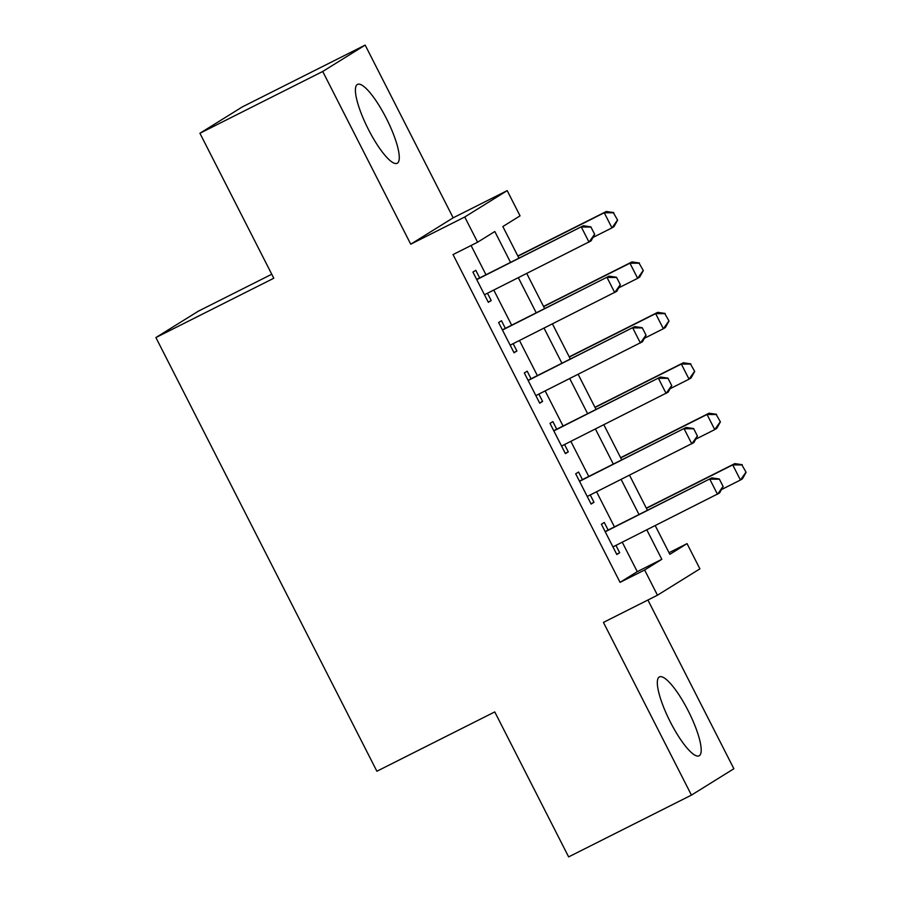 <?xml version="1.0" encoding="UTF-8"?>
<svg xmlns="http://www.w3.org/2000/svg" width="902" height="902" viewBox="0 0 902 902"><rect width="100%" height="100%" fill="white"/><g stroke="black" fill="none" stroke-linecap="round" stroke-linejoin="round"><path stroke-width="1.35" d="M688.203 710.81A44.153 10.497 63.3 0 0 659.407 676.928A44.153 10.497 63.3 0 0 670.31 721.927A44.153 10.497 63.3 0 0 699.095 755.82A44.153 10.497 63.3 0 0 688.203 710.81M386.293 118.286A44.153 10.497 63.3 0 0 357.496 84.393A44.153 10.497 63.3 0 0 368.399 129.403A44.153 10.497 63.3 0 0 397.184 163.285A44.153 10.497 63.3 0 0 386.293 118.286M669.025 552.7L687.053 543.624L699.907 568.846L657.468 595.207L644.626 569.996L661.82 559.308L646.813 529.846M271.761 274.242L198.339 311.179L155.899 337.551L376.878 771.233L494.77 711.915L568.632 856.9L691.439 795.113L733.878 768.741L647.907 600.022M155.899 337.551L273.791 278.233L199.917 133.259L242.356 106.887L365.163 45.1L322.724 71.472L410.726 244.183L464.755 216.999L507.195 190.626L520.048 215.849L502.842 226.537L518.943 258.152M410.726 244.183L453.165 217.822L365.163 45.1M453.165 217.822L507.195 190.626M199.917 133.259L322.724 71.472M608.14 530.06L604.261 522.461L601.397 524.242L616.81 554.493L619.685 552.712L615.942 545.383M582.444 479.627L578.565 472.028L575.702 473.809L591.114 504.071L593.99 502.29L590.246 494.95M556.748 429.205L552.87 421.595L550.006 423.376L565.419 453.638L568.294 451.857L564.551 444.528M531.053 378.772L527.185 371.173L524.31 372.954L539.734 403.205L542.598 401.424L538.866 394.095M505.357 328.351L501.489 320.74L498.614 322.521L514.039 352.783L516.902 351.002L513.17 343.673M510.532 262.381L494.815 231.521L477.609 242.21L453.041 254.567L620.057 582.354L637.263 571.665L622.256 542.203M614.442 526.881L596.56 491.782M588.758 476.459L570.865 441.349M563.062 426.026L545.169 390.927M537.366 375.604L519.473 340.494M511.671 325.171L493.777 290.061M485.975 274.738L471.07 245.502M479.661 277.917L475.794 270.318L472.919 272.1L488.343 302.35L491.207 300.569L487.475 293.24M657.468 595.207L603.438 622.403L691.439 795.113M620.057 582.354L644.626 569.996M477.609 242.21L464.755 216.999M655.224 525.618L669.848 554.324L687.053 543.624M526.757 273.475L544.639 308.585M552.452 323.908L570.335 359.007M578.148 374.33L596.03 409.44M603.844 424.763L621.726 459.862M629.528 475.185L647.422 510.295M639.011 514.523L621.117 479.424M613.315 464.102L595.421 428.991M587.619 413.668L569.726 378.569M561.923 363.247L544.041 328.136M536.228 312.814L518.346 277.703M637.263 571.665L661.82 559.308M488.207 302.08L491.207 300.569M513.892 352.513L516.902 351.002M539.588 402.946L542.598 401.424M565.283 453.368L568.294 451.857M590.979 503.801L593.99 502.29M616.675 554.223L619.685 552.712M594.689 234.407L590.833 226.842L594.689 234.407L591.092 240.868L484.464 294.751M476.763 279.62L583.38 225.737L590.833 226.842M476.662 279.428L583.38 225.737M594.339 234.621L589.029 242.142L581.316 227.022L590.483 227.056M617.622 220.144L613.428 212.793L617.622 220.144L614.025 226.605L611.962 227.89L604.25 212.759L517.951 256.191M613.428 212.793L604.25 212.759L606.313 211.485L517.849 255.999M592.997 237.429L611.962 227.89L617.284 220.359M613.766 212.59L606.313 211.485M620.384 284.829L616.528 277.264L620.384 284.829L616.788 291.29L510.16 345.184M502.448 330.053L609.076 276.159L616.528 277.264M502.358 329.861L609.076 276.159M620.035 285.043L614.713 292.575L607.012 277.444L616.179 277.478M646.08 335.262L642.224 327.697L646.08 335.262L642.472 341.723L535.856 395.606M528.144 380.475L634.771 326.592L642.224 327.697M528.053 380.283L634.771 326.592M645.731 335.476L640.409 343.008L632.708 327.877L641.874 327.911M671.764 385.684L667.92 378.118L671.764 385.684L668.168 392.144L561.551 446.039M553.839 430.908L660.467 377.025L667.92 378.118M553.738 430.716L660.467 377.025M671.426 385.898L666.104 393.43L658.404 378.299L667.57 378.333M697.46 436.117L693.615 428.551L697.46 436.117L693.863 442.578L587.247 496.461M579.535 481.341L686.163 427.447L693.615 428.551M579.434 481.138L686.163 427.447M697.122 436.331L691.8 443.863L684.088 428.732L693.266 428.766M643.318 270.577L639.123 263.226L643.318 270.577L639.721 277.038L637.658 278.323L629.946 263.192L543.647 306.612M639.123 263.226L629.946 263.192L632.009 261.907L543.545 306.421M618.693 287.862L637.658 278.323L642.979 270.792M639.462 263.012L632.009 261.907M669.013 321.011L664.819 313.659L669.013 321.011L665.417 327.471L663.353 328.745L655.641 313.625L569.331 357.045M664.819 313.659L655.641 313.625L657.705 312.34L569.241 356.854M644.389 338.295L663.353 328.745L668.675 321.225M665.157 313.445L657.705 312.34M694.709 371.432L690.515 364.081L694.709 371.432L691.112 377.893L689.049 379.178L681.337 364.047L595.027 407.467M690.515 364.081L681.337 364.047L683.4 362.762L594.937 407.276M670.085 388.717L689.049 379.178L694.36 371.647M690.853 363.867L683.4 362.762M720.405 421.865L716.199 414.514L720.405 421.865L716.808 428.326L714.745 429.6L707.033 414.48L620.723 457.9M716.199 414.514L707.033 414.48L709.096 413.195L620.621 457.709M695.78 439.15L714.745 429.6L720.055 422.08M716.549 414.3L709.096 413.195M723.156 486.539L719.3 478.985L723.156 486.539L719.559 492.999L612.943 546.894M605.231 531.763L711.847 477.88L719.3 478.985M605.129 531.571L711.847 477.88M722.818 486.753L717.496 494.285L709.784 479.154L718.962 479.199M746.101 472.287L741.895 464.936L746.101 472.287L742.504 478.748L740.429 480.033L732.728 464.902L646.418 508.333M741.895 464.936L732.728 464.902L734.792 463.617L646.317 508.13M721.476 489.572L740.429 480.033L745.751 472.501M742.245 464.722L734.792 463.617"/></g></svg>
